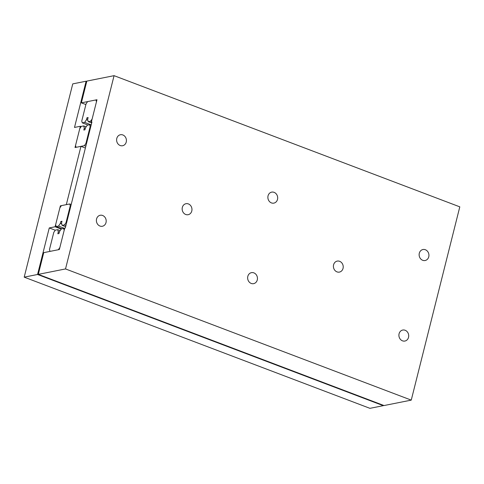 <?xml version="1.0" encoding="UTF-8"?>
<svg xmlns="http://www.w3.org/2000/svg" width="484" height="484" viewBox="0 0 484 484"><rect width="100%" height="100%" fill="white"/><g stroke="black" fill="none" stroke-linecap="round" stroke-linejoin="round"><path stroke-width="0.73" d="M24.2 277.151L37.564 274.482L49.259 227.94L55.115 226.766L60.379 205.833L66.314 204.647L80.961 146.343L75.02 147.529L80.362 126.27L74.5 127.443L86.11 81.215L72.745 83.883L24.2 277.151L369.933 408.333L383.304 405.665L383.389 405.308M49.259 227.94L55.273 230.221M37.564 274.482L383.304 405.665M55.115 226.766L61.214 229.083M60.379 205.833L61.081 206.099M80.961 146.343L85.39 148.025M80.362 126.27L81.179 126.578M86.11 81.215L86.745 81.457M120.189 145.515A5.602 4.876 -101.3 0 1 116.608 139.803A5.602 4.876 -101.3 0 1 120.419 134.74A5.602 4.876 -101.3 0 1 122.845 134.951A5.602 4.876 -101.3 0 1 126.421 140.669A5.602 4.876 -101.3 0 1 122.615 145.732A5.602 4.876 -101.3 0 1 120.189 145.515M402.476 340.827A5.602 4.876 -101.3 0 1 398.901 335.116A5.602 4.876 -101.3 0 1 402.706 330.052A5.602 4.876 -101.3 0 1 405.132 330.263A5.602 4.876 -101.3 0 1 408.714 335.981A5.602 4.876 -101.3 0 1 404.902 341.045A5.602 4.876 -101.3 0 1 402.476 340.827M99.964 226.046A5.602 4.876 -101.3 0 1 96.383 220.329A5.602 4.876 -101.3 0 1 100.194 215.265A5.602 4.876 -101.3 0 1 102.614 215.477A5.602 4.876 -101.3 0 1 106.196 221.194A5.602 4.876 -101.3 0 1 102.384 226.258A5.602 4.876 -101.3 0 1 99.964 226.046M271.445 202.911A5.602 4.876 -101.3 0 1 267.87 197.194A5.602 4.876 -101.3 0 1 271.675 192.13A5.602 4.876 -101.3 0 1 274.101 192.348A5.602 4.876 -101.3 0 1 277.683 198.059A5.602 4.876 -101.3 0 1 273.871 203.123A5.602 4.876 -101.3 0 1 271.445 202.911M251.22 283.436A5.602 4.876 -101.3 0 1 247.639 277.719A5.602 4.876 -101.3 0 1 251.45 272.655A5.602 4.876 -101.3 0 1 253.876 272.873A5.602 4.876 -101.3 0 1 257.452 278.584A5.602 4.876 -101.3 0 1 253.646 283.648A5.602 4.876 -101.3 0 1 251.22 283.436M422.707 260.301A5.602 4.876 -101.3 0 1 419.126 254.59A5.602 4.876 -101.3 0 1 422.937 249.526A5.602 4.876 -101.3 0 1 425.357 249.738A5.602 4.876 -101.3 0 1 428.939 255.455A5.602 4.876 -101.3 0 1 425.127 260.513A5.602 4.876 -101.3 0 1 422.707 260.301M185.735 214.491A5.602 4.876 -101.3 0 1 182.153 208.773A5.602 4.876 -101.3 0 1 185.965 203.71A5.602 4.876 -101.3 0 1 188.385 203.921A5.602 4.876 -101.3 0 1 191.966 209.639A5.602 4.876 -101.3 0 1 188.155 214.702A5.602 4.876 -101.3 0 1 185.735 214.491M336.991 271.881A5.602 4.876 -101.3 0 1 333.409 266.164A5.602 4.876 -101.3 0 1 337.221 261.1A5.602 4.876 -101.3 0 1 339.647 261.318A5.602 4.876 -101.3 0 1 343.223 267.029A5.602 4.876 -101.3 0 1 339.417 272.093A5.602 4.876 -101.3 0 1 336.991 271.881M411.255 400.117L459.8 206.849L114.067 75.667L65.522 268.935L411.255 400.117L384.024 405.55L38.29 274.368L43.748 252.642L59.357 249.526L64.741 228.091L65.304 227.976L91.924 122.004L91.355 122.113L91.851 122.301M91.355 122.113L96.981 99.728L81.373 102.844L85.892 104.556M81.373 102.844L86.836 81.1L114.067 75.667M65.522 268.935L38.29 274.368M89.643 124.727L90.169 126.53L85.922 143.439L84.385 145.66L76.055 147.324L75.528 145.515L79.775 128.605L81.312 126.385L83.665 125.919L84.295 128.091L83.811 130.027L84.96 129.797L85.444 127.861L87.295 125.193L89.643 124.727L91.101 125.277M84.295 128.091L85.293 128.472M83.665 125.919L86.14 126.856M84.385 145.66L85.843 146.216M85.922 143.439L86.485 143.657M90.169 126.53L90.732 126.748M70.265 205.773L69.744 203.964L61.407 205.627L59.871 207.848L55.624 224.757L56.15 226.56L58.497 226.095L60.349 223.427L60.833 221.49L61.982 221.261L61.498 223.197L62.133 225.369L64.481 224.903L66.018 222.682L70.265 205.773L70.827 205.984M66.018 222.682L66.58 222.894M69.744 203.964L71.196 204.514M56.15 226.56L62.037 228.799M58.497 226.095L64.656 228.43M60.349 223.427L61.716 223.947M60.833 221.49L61.831 221.872M62.133 225.369L65.63 226.694M64.481 224.903L65.939 225.453M95.947 99.934L96.473 101.743L92.148 118.973L90.611 121.194L88.257 121.665L87.622 119.487L88.112 117.558L86.963 117.787L86.473 119.717L84.627 122.385L82.274 122.857L81.748 121.048L86.079 103.818L87.616 101.598L95.947 99.934L96.842 100.273M82.274 122.857L88.04 125.047M84.627 122.385L91.204 124.884M86.473 119.717L87.84 120.238M86.963 117.787L87.955 118.163M88.257 121.665L91.682 122.96M90.611 121.194L91.506 121.532M63.664 228.472L61.311 228.944L59.465 231.612L58.975 233.542L57.826 233.772L58.31 231.842L57.681 229.664L55.327 230.136L53.791 232.356L49.465 249.587L49.991 251.396L58.322 249.732L59.859 247.512L64.191 230.281L63.664 228.472L64.56 228.811M58.31 231.842L59.308 232.217M57.681 229.664L60.155 230.608"/></g></svg>
